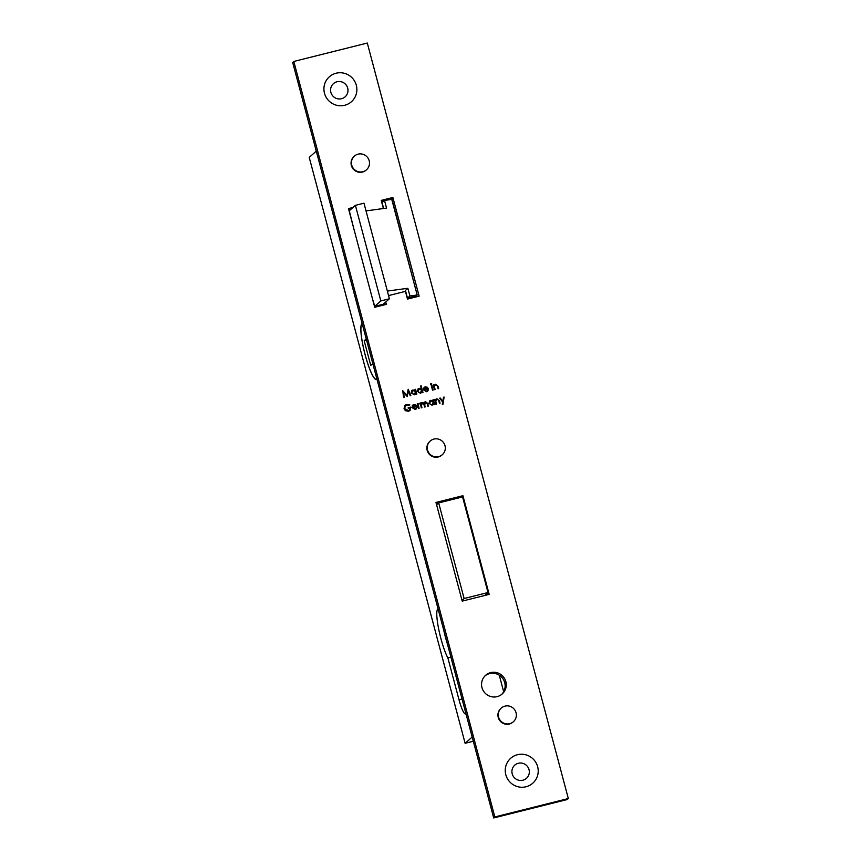 <?xml version="1.0" encoding="UTF-8"?>
<svg xmlns="http://www.w3.org/2000/svg" width="861" height="861" viewBox="0 0 861 861"><rect width="100%" height="100%" fill="white"/><g stroke="black" fill="none" stroke-linecap="round" stroke-linejoin="round"><path stroke-width="1.29" d="M353.688 228.197L349.286 210.762L355.399 205.338L380.831 300.93L374.718 306.355L372.479 298.81M383.629 208.502L382.058 202.561L384.49 200.398L386.546 208.104L366.022 210.902L363.977 203.185L355.399 205.338M409.922 295.99L417.198 295L416.067 296.001L407.49 298.154L405.434 290.448L407.877 288.284L409.922 295.99L407.49 298.154M380.831 300.93L389.409 298.778L383.296 304.213L374.718 306.355M389.409 298.778L387.353 291.072L407.877 288.284M384.932 304.234L374.61 306.817M417.198 295L391.766 199.408L384.49 200.398M387.353 291.072L366.022 210.902M376.806 378.668A28.51 4.8 75.9 0 1 376.58 378.937A28.51 4.8 75.9 0 1 376.203 379.152A28.51 4.8 75.9 0 1 364.924 353.871A28.51 4.8 75.9 0 1 361.975 324.048A28.51 4.8 75.9 0 1 362.233 323.887M372.802 363.611L370.747 365.441L364.181 340.773L366.571 340.17M364.181 340.773L366.237 338.943M438.68 502.921L464.122 598.513L488.004 592.529L462.572 496.937L438.68 502.921L436.592 504.772M464.122 598.513L462.023 600.365M488.004 592.529L484.657 595.511M324.479 93.236A16.65 16.359 48.4 0 0 344.669 105.29A16.65 16.359 48.4 0 0 356.325 85.271A16.65 16.359 48.4 0 0 336.134 73.217A16.65 16.359 48.4 0 0 324.479 93.236M330.872 92.342A8.804 8.653 48.4 0 0 345.132 96.83A8.804 8.653 48.4 0 0 347.715 88.134A8.804 8.653 48.4 0 0 333.444 83.646A8.804 8.653 48.4 0 0 330.872 92.342M333.433 83.657A8.804 8.653 -131.6 0 1 347.693 88.156A8.804 8.653 -131.6 0 1 345.121 96.841M505.805 774.728A16.65 16.359 48.4 0 0 525.996 786.771A16.65 16.359 48.4 0 0 537.662 766.753A16.65 16.359 48.4 0 0 517.461 754.71A16.65 16.359 48.4 0 0 505.805 774.728M514.76 765.149A8.804 8.653 -131.6 0 1 529.02 769.637A8.804 8.653 48.4 0 0 514.781 765.138A8.804 8.653 48.4 0 0 512.198 773.835A8.804 8.653 48.4 0 0 526.469 778.312A8.804 8.653 48.4 0 0 529.041 769.616A8.804 8.653 -131.6 0 1 526.458 778.322M376.203 379.152L376.892 378.98A28.822 4.854 75.9 0 1 376.655 379.249A28.822 4.854 75.9 0 1 376.279 379.464A28.822 4.854 75.9 0 1 364.881 353.893A28.822 4.854 75.9 0 1 361.889 323.747A28.822 4.854 75.9 0 1 362.147 323.575M465.909 713.521A16.811 2.831 75.9 0 1 465.457 713.952A16.811 2.831 75.9 0 1 458.999 699.745L447.871 657.922A27.229 4.585 75.9 0 1 438.841 629.854A27.229 4.585 75.9 0 1 437.786 608.985A27.229 4.585 75.9 0 1 438.045 608.813M369.186 160.759A9.127 8.965 48.4 0 0 354.398 156.11A9.127 8.965 48.4 0 0 351.729 165.129A9.127 8.965 48.4 0 0 366.517 169.768A9.127 8.965 48.4 0 0 369.186 160.759M354.398 156.11L354.032 156.433A9.127 8.965 48.4 0 0 351.363 165.452A9.127 8.965 48.4 0 0 366.151 170.091L366.517 169.768M444.997 445.686A9.127 8.965 48.4 0 0 430.209 441.036A9.127 8.965 48.4 0 0 427.54 450.055A9.127 8.965 48.4 0 0 442.328 454.694A9.127 8.965 48.4 0 0 444.997 445.686M430.209 441.036L429.854 441.359A9.127 8.965 48.4 0 0 427.174 450.378A9.127 8.965 48.4 0 0 441.962 455.017L442.328 454.694M516.051 712.725A9.127 8.965 48.4 0 0 501.263 708.086A9.127 8.965 48.4 0 0 498.594 717.095A9.127 8.965 48.4 0 0 513.382 721.744A9.127 8.965 48.4 0 0 516.051 712.725M501.263 708.086L500.908 708.409A9.127 8.965 48.4 0 0 498.228 717.417A9.127 8.965 48.4 0 0 513.016 722.067L513.382 721.744M501.629 694.45A12.495 12.269 48.4 0 0 504.729 682.644A12.495 12.269 48.4 0 0 485.077 675.799M481.977 687.616A12.495 12.269 48.4 0 0 502.211 693.966A12.495 12.269 48.4 0 0 505.859 681.632A12.495 12.269 48.4 0 0 485.626 675.282A12.495 12.269 48.4 0 0 481.977 687.616M437.054 399.375L435.774 401.032L436.484 404.067L435.903 404.207L434.633 399.439L435.451 400.15L437.001 398.761L439.411 400.731L440.057 403.174L439.476 403.314L438.529 399.999L437.054 399.375L436.129 399.935M436.064 399.246L437.001 398.761L439.185 400.935L439.799 403.239M425.582 402.238L424.688 405.036L425.183 406.898L424.602 407.038L423.956 404.616L422.342 403.056L421.406 405.692L421.944 407.705L421.363 407.856L420.093 403.077L420.9 403.766L422.288 402.442L424.096 403.217L425.528 401.635L427.734 403.497L428.423 406.08L427.842 406.231L427.153 403.637L425.582 402.238L424.753 402.754M424.774 402.033L425.528 401.635L427.508 403.701L428.165 406.144M422.342 403.056L421.524 403.572M412.204 405.918L413.829 404.562L415.981 405.025L416.939 406.553L412.699 407.608L414.894 408.932L415.798 408.469L414.668 409.136L416.961 407.64L416.218 408.953L415.12 409.502L412.085 407.64L412.796 405.079M435.666 384.824L434.385 386.492L435.096 389.516L434.514 389.667L433.244 384.899L434.062 385.61L435.612 384.21L438.023 386.191L438.669 388.623L438.088 388.774L437.14 385.459L435.666 384.824L434.74 385.394M434.676 384.695L435.612 384.21L437.797 386.385L438.41 388.688M430.608 383.952L431.684 383.683L431.275 384.318L430.78 383.511L431.684 383.683L431.275 384.318M421.438 392.81L422.159 391.873L420.469 393.273L417.337 391.411L418.102 388.881L419.178 388.333L421.363 388.86L420.599 386.008L421.18 385.857L422.966 392.562L422.159 391.873L421.556 392.713M404.186 397.255L403.605 397.405L402.722 390.668L406.909 395.328L408.232 389.28L410.837 395.597L410.245 395.737L408.372 391.195L407.156 396.512L403.551 392.401L404.186 397.255M435.967 502.447L462.228 601.118L489.177 594.37L462.917 495.699L435.967 502.447M293.805 61.454L494.827 816.949L568.325 798.545L367.303 43.05L293.805 61.454L292.675 62.455L493.697 817.95L567.195 799.546L568.325 798.545M388.559 295.592L405.445 291.362L407.501 299.068L419.135 296.162L392.885 197.481L381.24 200.398L383.296 208.104L379.41 209.072M352.999 207.469L348.468 208.599L374.729 307.28L386.363 304.363L385.75 302.028M415.293 394.349L416.014 393.412L414.324 394.812L411.192 392.95L411.956 390.42L415.196 390.356L415.551 389.323L416.821 394.101L416.014 393.412L415.4 394.252M423.623 388.16L425.237 386.815L427.39 387.278L428.347 388.795L424.107 389.861L426.303 391.185L427.207 390.722L426.077 391.389L428.369 389.893L427.626 391.206L426.539 391.755L423.494 389.893L424.204 387.332M432.523 390.162L431.253 385.394L431.835 385.244L433.105 390.022L432.523 390.162M406.607 404.401L409.868 404.95L405.477 405.757L404.616 408.534L408.426 410.557L409.685 409.911L410.471 407.899L408.308 408.437L408.136 407.77L410.88 407.081L410.051 410.482L408.555 411.235L405.413 410.708L404.035 408.706L405.047 405.197L406.607 404.401L409.868 404.95M419.027 403.884L418.36 405.144L419.113 408.415L418.532 408.555L417.262 403.787L418.037 404.347L419.533 403.303L418.521 404.24M417.305 403.927L417.811 404.541L419.533 403.303M433.051 404.799L433.772 403.863L432.082 405.251L428.95 403.389L429.714 400.871L430.791 400.311L432.965 400.806L433.309 399.773L434.579 404.541L433.772 403.863L433.169 404.702M442.705 402.076L439.627 398.191L440.251 398.03L442.823 401.291L443.48 397.222L444.115 397.072L442.941 404.326L442.306 404.476L442.705 402.076M416.993 294.247L391.744 198.482L381.423 201.076M351.869 208.47L348.651 209.277M385.05 304.686L384.619 303.04M461.894 497.109L436.15 503.125M487.864 594.703L487.423 593.046M494.827 816.949L493.697 817.95M462.917 495.699L461.787 496.7M413.151 297.658L414.604 296.367M411.558 297.131L411.784 298.003M499.272 675.196L503.663 691.706M392.885 197.481L391.744 198.482M383.296 208.104L382.704 208.631M447.451 644.146A27.229 4.585 75.9 0 1 443.824 630.532M402.776 391.066L406.909 395.328M408.082 389.656L410.546 395.662M407.102 396.458L408.372 391.195M403.938 397.319L403.551 392.401M415.002 389.602L415.551 389.323M415.325 389.527L416.552 394.166M411.849 390.528L413.022 389.872M412.796 390.065L415.196 390.356M412.968 390.657L411.547 393.003L413.958 394.424L415.045 393.768L414.184 394.22L415.605 391.863L413.194 390.453L412.118 391.098M413.958 394.424L411.547 393.003M413.194 390.453L411.773 392.81M420.642 386.148L421.18 385.857M420.954 386.062L422.708 392.627M417.994 388.989L419.178 388.333M418.952 388.526L421.363 388.86M419.113 389.118L417.693 391.464L420.114 392.885L421.201 392.229L420.34 392.681L421.75 390.324L419.339 388.914L418.274 389.559M420.114 392.885L417.693 391.464M419.339 388.914L417.929 391.271M427.702 389.979L428.369 389.893M428.143 390.087L427.508 391.303M424.096 387.439L425.237 386.815M425.011 387.009L427.39 387.278M427.164 387.472L428.121 389M426.077 391.389L424.107 389.861M425.194 387.59L423.784 389.463L427.616 388.354L425.42 387.385L424.01 389.258L427.616 388.354M424.096 388.343L425.42 387.385M430.382 384.157L430.78 383.511M431.458 383.888L431.049 384.523M431.286 385.534L431.835 385.244M431.609 385.448L432.846 390.087M433.287 385.028L433.826 384.749M433.6 384.953L434.062 385.61M434.568 384.802L435.386 384.415M435.44 385.028L434.385 386.492M434.159 386.697L434.837 389.581M405.477 405.757L404.616 408.534M404.39 408.738L408.426 410.557M408.2 410.751L409.685 409.911M408.168 407.91L410.88 407.081M410.643 407.285L409.933 410.579M404.939 405.305L406.381 404.605M416.283 407.727L416.961 407.64M416.735 407.834L416.1 409.05M412.688 405.187L413.829 404.562M413.592 404.767L415.981 405.025M415.755 405.219L416.713 406.747M414.668 409.136L412.699 407.608M413.786 405.337L412.376 407.21L416.197 406.112L414.012 405.144L412.602 407.005L416.197 406.112M412.677 406.091L414.012 405.144M418.801 404.089L418.36 405.144M418.134 405.348L418.855 408.48M420.125 403.217L420.674 402.937M420.448 403.131L420.9 403.766M421.147 403.131L422.288 402.442M422.062 402.647L424.096 403.217M424.656 402.141L425.302 401.829M425.356 402.442L424.462 405.24L424.925 406.962M422.116 403.249L421.18 405.897L421.686 407.77M432.76 400.053L433.309 399.773M433.083 399.978L434.31 404.605M429.607 400.968L430.791 400.311M430.565 400.516L432.965 400.806M430.726 401.097L429.305 403.454L431.716 404.864L432.803 404.207L431.942 404.67L433.363 402.313L430.952 400.903L429.876 401.538M431.716 404.864L429.305 403.454M430.952 400.903L429.531 403.249M434.676 399.579L435.214 399.3M434.988 399.493L435.451 400.15M435.957 399.353L436.775 398.955M436.828 399.569L435.774 401.032M435.548 401.237L436.226 404.132M440.025 398.234L442.823 401.291M443.458 397.373L444.115 397.072M443.889 397.265L442.737 404.369M473.281 741.246L465.123 743.291L309.228 157.402L316.267 151.149M390.496 199.58L390.302 198.848M465.123 743.291L472.162 737.048M350.158 278.501L340.31 241.51M447.871 657.922L450.906 657.158M458.999 699.745L462.034 698.981"/></g></svg>
